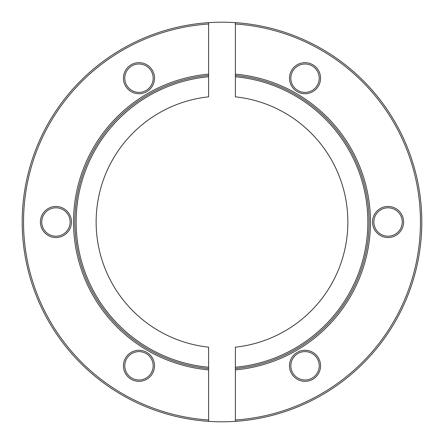 <?xml version="1.0" encoding="UTF-8"?>
<svg xmlns="http://www.w3.org/2000/svg" width="444" height="444" viewBox="0 0 444 444"><rect width="100%" height="100%" fill="white"/><g stroke="black" fill="none" stroke-linecap="round" stroke-linejoin="round"><path stroke-width="0.67" d="M235.392 76.762L235.392 96.836A125.88 125.88 0 0 1 235.392 347.164L235.392 421.35A199.8 199.8 0 0 0 421.8 222A199.8 199.8 0 0 0 235.392 22.65L235.392 76.762A145.854 145.854 0 0 1 235.392 367.238M235.392 369.88A148.485 148.485 0 0 0 235.392 74.12M235.392 75.463A147.147 147.147 0 0 1 235.392 368.537M420.435 198.707L420.662 200.732M420.696 201.01L420.757 201.604M419.819 193.939L420.407 198.457M419.574 192.274L419.713 193.196M420.651 200.594L420.74 201.432M420.768 201.715L420.795 201.998M420.202 196.775L420.396 198.368M420.485 199.117L420.601 200.166M419.669 192.885L419.952 194.888M420.224 196.97L419.591 192.38M420.873 241.209L420.512 244.666M420.446 245.227L420.296 246.492M420.962 240.298L420.918 240.781M420.34 246.115L420.002 248.74M420.635 243.54L420.457 245.132M421.001 239.86L421.101 238.694M420.274 246.659L420.39 245.71M420.951 240.42L420.862 241.364M420.579 244.05L420.329 246.204M421.067 239.105L421.134 238.3M419.031 255.156L418.22 259.662M418.098 260.267L417.804 261.755M419.258 253.757L419.136 254.512L419.258 253.757M417.948 261.044L417.776 261.888M419.536 251.981L419.092 254.795M419.358 253.141L419.541 251.964M235.392 23.993A198.462 198.462 0 0 1 420.462 222A198.462 198.462 0 0 1 235.392 420.007M297.258 91.647A15.534 15.534 0 0 0 320.562 78.194A15.534 15.534 0 0 0 297.258 64.741A15.534 15.534 0 0 0 297.258 91.647M297.258 352.353A15.534 15.534 0 0 0 297.258 379.259A15.534 15.534 0 0 0 320.562 365.806A15.534 15.534 0 0 0 297.258 352.353M372.522 222A15.534 15.534 0 0 0 395.82 235.453A15.534 15.534 0 0 0 395.82 208.547A15.534 15.534 0 0 0 372.522 222M312.126 65.901A14.197 14.197 0 0 1 317.321 85.292A14.197 14.197 0 0 1 297.93 90.487A14.197 14.197 0 0 1 292.735 71.096A14.197 14.197 0 0 1 312.126 65.901M402.247 222A14.197 14.197 0 0 1 388.056 236.197A14.197 14.197 0 0 1 373.859 222A14.197 14.197 0 0 1 388.056 207.803A14.197 14.197 0 0 1 402.247 222M312.126 378.099A14.197 14.197 0 0 1 292.735 372.905A14.197 14.197 0 0 1 297.93 353.513A14.197 14.197 0 0 1 317.321 358.708A14.197 14.197 0 0 1 312.126 378.099M41.753 222A14.197 14.197 0 0 1 55.944 207.803A14.197 14.197 0 0 1 70.141 222A14.197 14.197 0 0 1 55.944 236.197A14.197 14.197 0 0 1 41.753 222M71.478 222A15.534 15.534 0 0 0 48.18 208.547A15.534 15.534 0 0 0 48.18 235.453A15.534 15.534 0 0 0 71.478 222M131.874 378.099A14.197 14.197 0 0 1 126.679 358.708A14.197 14.197 0 0 1 146.07 353.513A14.197 14.197 0 0 1 151.265 372.905A14.197 14.197 0 0 1 131.874 378.099M146.742 352.353A15.534 15.534 0 0 0 123.438 365.806A15.534 15.534 0 0 0 146.742 379.259A15.534 15.534 0 0 0 146.742 352.353M131.874 65.901A14.197 14.197 0 0 1 151.265 71.096A14.197 14.197 0 0 1 146.07 90.487A14.197 14.197 0 0 1 126.679 85.292A14.197 14.197 0 0 1 131.874 65.901M146.742 91.647A15.534 15.534 0 0 0 146.742 64.741A15.534 15.534 0 0 0 123.438 78.194A15.534 15.534 0 0 0 146.742 91.647M23.127 202.791L23.488 199.334M23.554 198.773L23.704 197.508M23.038 203.702L23.082 203.219M24.642 190.859L24.908 189.205M26.052 182.956L26.224 182.112M24.969 188.844L25.78 184.338M25.896 183.733L26.196 182.245M22.933 204.895L22.866 205.7M22.899 205.306L22.999 204.14M23.049 203.58L23.138 202.636M23.421 199.95L23.671 197.796M23.726 197.341L23.61 198.29M23.366 200.46L23.543 198.868M23.66 197.885L23.998 195.26M23.776 247.031L24.409 251.62M24.426 251.726L24.287 250.805M24.331 251.115L24.048 249.112M23.798 247.225L23.604 245.632M23.515 244.883L23.399 243.834M23.349 243.406L23.26 242.568M23.232 242.285L23.205 242.002M24.181 250.061L23.593 245.543M23.56 245.293L23.332 243.268M23.304 242.99L23.243 242.396M208.608 367.238A145.854 145.854 0 0 1 208.608 76.762L208.608 74.12A148.485 148.485 0 0 0 208.608 369.88L208.608 347.164A125.88 125.88 0 0 1 208.608 96.836L208.608 76.762M208.608 368.537A147.147 147.147 0 0 1 208.608 75.463M208.608 74.12L208.608 22.65A199.8 199.8 0 0 0 22.2 222A199.8 199.8 0 0 0 208.608 421.35L208.608 420.007A198.462 198.462 0 0 1 23.538 222A198.462 198.462 0 0 1 208.608 23.993M208.608 420.007L208.608 369.88M421.8 222A199.8 199.8 0 0 0 122.1 48.968A199.8 199.8 0 0 0 122.1 395.032A199.8 199.8 0 0 0 421.8 222"/></g></svg>
